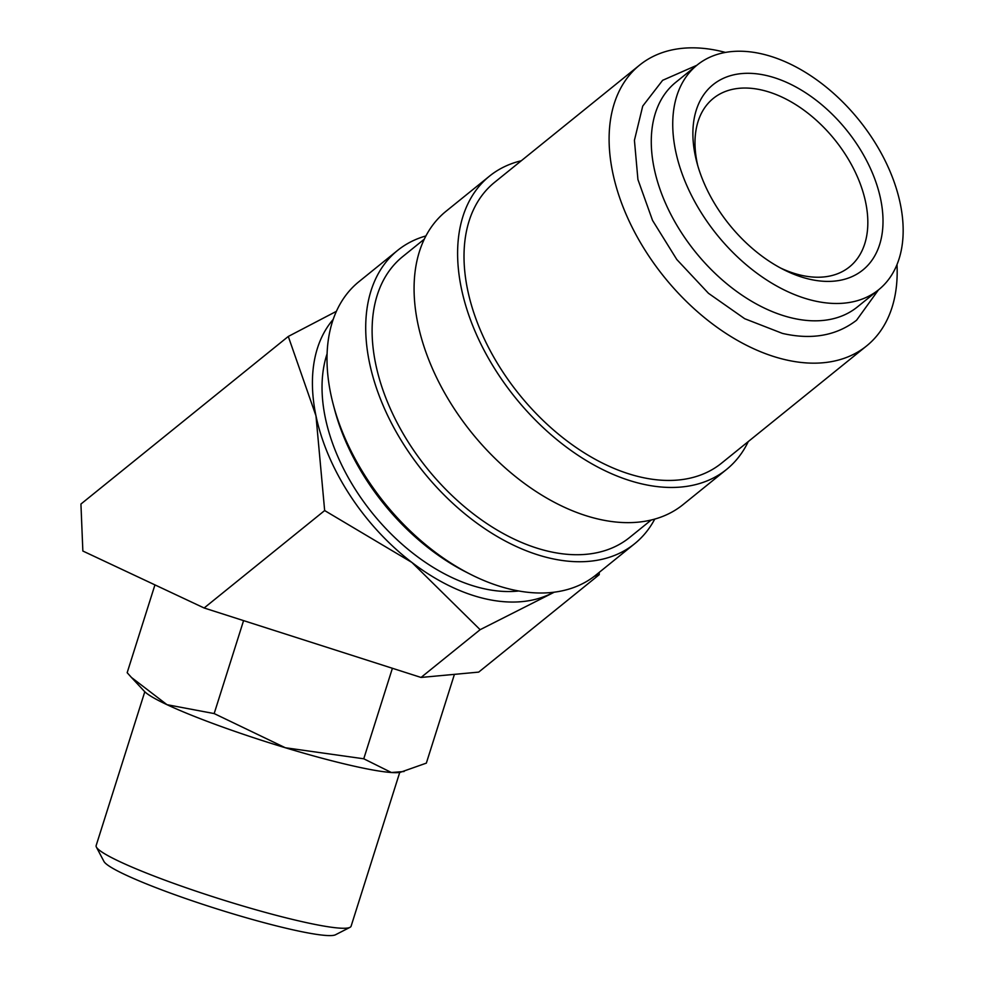 <?xml version="1.0" encoding="UTF-8"?>
<svg xmlns="http://www.w3.org/2000/svg" width="984" height="984" viewBox="0 0 984 984"><rect width="100%" height="100%" fill="white"/><g stroke="black" fill="none" stroke-linecap="round" stroke-linejoin="round"><path stroke-width="1.48" d="M697.152 65.03L675.701 82.373A144.427 91.266 51.1 0 0 669.243 211.216A144.427 91.266 51.1 0 0 792.268 318.066A144.427 91.266 51.1 0 0 857.285 307.02L878.749 289.677A144.427 91.266 51.1 0 0 885.194 160.835A144.427 91.266 51.1 0 0 762.182 53.985A144.427 91.266 51.1 0 0 697.152 65.03A144.427 91.266 51.1 0 0 690.706 193.873A144.427 91.266 51.1 0 0 813.719 300.723A144.427 91.266 51.1 0 0 878.749 289.677M654.754 519.085A188.559 119.15 -128.9 0 1 634.668 543.709L595.984 574.988A188.559 119.15 -128.9 0 1 511.09 589.404A188.559 119.15 -128.9 0 1 470.524 574.324A188.559 119.15 -128.9 0 1 333.256 404.498A188.559 119.15 -128.9 0 1 358.914 281.695L397.597 250.416A188.559 119.15 -128.9 0 1 425.887 235.951M634.668 543.709A188.559 119.15 -128.9 0 1 549.785 558.137A188.559 119.15 -128.9 0 1 389.172 418.631A188.559 119.15 -128.9 0 1 397.597 250.416M651.248 519.995L629.625 537.473A180.539 114.082 -128.9 0 1 548.359 551.274A180.539 114.082 -128.9 0 1 394.572 417.72A180.539 114.082 -128.9 0 1 402.641 256.652L424.264 239.186M748.27 441.57A188.559 119.15 -128.9 0 1 726.561 469.429A188.559 119.15 -128.9 0 1 641.679 483.857A188.559 119.15 -128.9 0 1 481.065 344.351A188.559 119.15 -128.9 0 1 489.491 176.136A188.559 119.15 -128.9 0 1 521.286 160.761M726.561 469.429L683.044 504.62A188.559 119.15 -128.9 0 1 598.149 519.035A188.559 119.15 -128.9 0 1 437.536 379.541A188.559 119.15 -128.9 0 1 445.961 211.326L489.491 176.136M897.002 264.659A180.539 114.082 -128.9 0 1 866.621 345.913A180.539 114.082 -128.9 0 1 785.343 359.713A180.539 114.082 -128.9 0 1 631.568 226.16A180.539 114.082 -128.9 0 1 639.637 65.092A180.539 114.082 -128.9 0 1 720.915 51.291A180.539 114.082 -128.9 0 1 725.454 52.423M866.621 345.913L721.518 463.193A180.539 114.082 -128.9 0 1 640.252 476.994A180.539 114.082 -128.9 0 1 486.477 343.441A180.539 114.082 -128.9 0 1 494.534 182.384L639.637 65.092M336.38 311.338L288.287 336.454L80.934 504.042L82.853 551.028L204.131 607.989L421.029 677.447L480.131 629.686L554.299 592.171M204.131 607.989L324.659 510.561L411.902 562.442A176.53 111.549 51.1 0 0 484.768 598.678A176.53 111.549 51.1 0 0 549.183 594.508A176.53 111.549 51.1 0 0 553.66 592.245M399.738 772.415L351.091 926.227A133.701 13.567 -162.4 0 1 350.009 927.334A133.701 13.567 -162.4 0 1 297.463 920.594A133.701 13.567 -162.4 0 1 169.113 881.713A133.701 13.567 -162.4 0 1 96.395 847.113A133.701 13.567 -162.4 0 1 96.149 845.576L144.796 691.764M350.009 927.334L335.556 934.739A122.09 12.386 -162.4 0 1 287.574 928.589A122.09 12.386 -162.4 0 1 170.367 893.091A122.09 12.386 -162.4 0 1 103.96 861.48L96.395 847.113M454.423 674.36L426.343 763.129L400.365 772.292A136.407 13.838 -162.4 0 1 391.398 772.514A136.407 13.838 -162.4 0 1 348.447 764.863A136.407 13.838 -162.4 0 1 285.311 747.742L214.168 713.572L167.009 704.692L131.438 677.447L127.17 672.699L154.943 584.89M404.092 771.505L391.398 772.514L363.76 758.787L285.311 747.742A136.407 13.838 -162.4 0 1 167.009 704.692A136.407 13.838 -162.4 0 1 144.353 691.309L131.438 677.447M518.752 590.99A164.488 103.947 -128.9 0 1 482.615 588.395A164.488 103.947 -128.9 0 1 327.069 353.846M697.779 165.693A108.326 68.45 -128.9 0 1 713.326 98.388A108.326 68.45 -128.9 0 1 762.096 90.11A108.326 68.45 -128.9 0 1 854.358 170.244A108.326 68.45 -128.9 0 1 849.512 266.873A108.326 68.45 -128.9 0 1 800.755 275.163A108.326 68.45 -128.9 0 1 780.447 267.968M766.684 75.571A119.15 75.301 -128.9 0 1 880.619 199.002A119.15 75.301 -128.9 0 1 809.217 279.136A119.15 75.301 -128.9 0 1 783.584 269.604A119.15 75.301 -128.9 0 1 696.832 162.286A119.15 75.301 -128.9 0 1 766.684 75.571M243.577 620.621L214.168 713.572M392.395 668.284L363.76 758.787M421.029 677.447L478.704 672.109L599.231 574.681L599.219 572.368M288.287 336.454L315.975 415.826A176.53 111.549 51.1 0 0 411.902 562.442L480.131 629.686M594.348 576.267L599.231 574.681M333.158 319.456A176.53 111.549 51.1 0 0 315.975 415.826L324.659 510.561M470.524 574.324L465.986 572.024A180.539 114.082 -128.9 0 1 334.56 409.418L333.256 404.498M878.429 289.936L856.572 320.231C836.4 335.716 811.689 340.107 782.44 333.404L744.716 318.718L708.468 293.306L676.795 259.505L652.54 220.416L637.927 179.518L634.422 140.306L642.724 106.1L662.638 80.307L696.844 65.288"/></g></svg>
